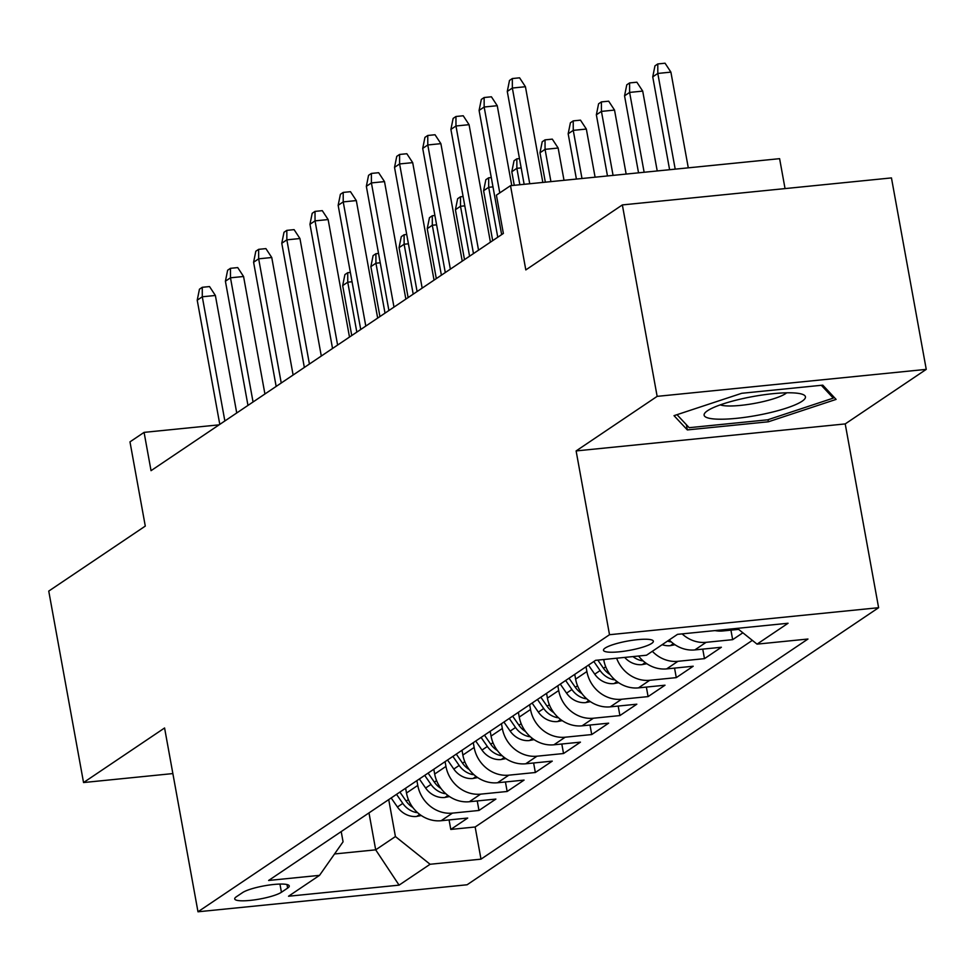 <?xml version="1.0" encoding="UTF-8"?>
<svg xmlns="http://www.w3.org/2000/svg" width="975" height="975" viewBox="0 0 975 975"><rect width="100%" height="100%" fill="white"/><g stroke="black" fill="none" stroke-linecap="round" stroke-linejoin="round"><path stroke-width="1.46" d="M605.146 648.07A25.35 4.741 169.7 0 0 603.476 650.276A25.35 4.741 169.7 0 0 624.244 651.215A25.35 4.741 169.7 0 0 651.69 643.402A25.35 4.741 169.7 0 0 653.36 641.209A25.35 4.741 169.7 0 0 632.592 640.258A25.35 4.741 169.7 0 0 605.146 648.07M785.046 188.589L779.61 158.669L510.51 185.677L496.409 195.158L503.368 233.452L151.04 470.669L144.081 432.376L129.98 441.858L145.287 526.098L48.75 591.094L83.545 782.547L172.868 773.577M926.25 369.367L891.455 177.913L622.355 204.921L657.15 396.362L576.115 450.925L609.509 634.713L878.609 607.705L845.215 423.918L926.25 369.367L657.15 396.362M609.509 634.713L197.986 911.783L467.086 884.776L878.609 607.705M405.624 788.227L406.49 793.004A31.688 28.628 56 0 0 441.151 820.718L467.695 818.049L450.791 829.432L449.061 819.914M416.898 780.634L417.775 785.411A31.688 28.628 56 0 0 452.424 813.126L478.969 810.457L477.25 800.938M478.969 810.457L495.885 799.073L469.341 801.73A31.688 28.628 56 0 1 434.679 774.028L433.814 769.251M462.004 750.275L462.869 755.052A31.688 28.628 56 0 0 497.53 782.754L524.075 780.098L507.158 791.481L505.428 781.962M490.193 731.299L491.059 736.076A31.688 28.628 56 0 0 525.72 763.778L552.264 761.122L535.348 772.505L533.617 762.986M518.371 712.323L519.248 717.088A31.688 28.628 56 0 0 553.898 744.803L580.454 742.146L563.538 753.529L561.807 744.01M546.561 693.347L547.426 698.112A31.688 28.628 56 0 0 582.087 725.827L608.632 723.17L591.727 734.553L589.997 725.034M574.75 674.371L575.616 679.136A31.688 28.628 56 0 0 610.277 706.851L636.821 704.194L619.905 715.577L618.187 706.058M603.683 659.527L603.805 660.16A31.688 28.628 56 0 0 638.467 687.875L665.011 685.206L648.095 696.601L646.364 687.082M638.601 656.017A31.688 28.628 56 0 0 666.644 668.899L693.201 666.23L676.284 677.625L674.554 668.107M669.252 639.917A31.688 28.628 56 0 0 694.834 649.923L721.378 647.254L704.474 658.649L702.743 649.131M742.877 632.787L732.664 639.661L730.933 630.155M281.434 892.259L287.637 888.091A24.558 4.595 169.7 0 0 289.258 885.958A24.558 4.595 169.7 0 0 269.124 885.044A24.558 4.595 169.7 0 0 242.543 892.612L236.34 896.781A24.558 4.595 169.7 0 0 234.719 898.913A24.558 4.595 169.7 0 0 254.841 899.828A24.558 4.595 169.7 0 0 281.434 892.259L279.947 884.069M368.989 812.894L375.692 849.834L395.423 836.55L430.085 864.264L480.992 859.158L807.97 639.027L757.051 644.134L788.068 623.257L677.515 634.347L646.51 655.224L595.591 660.331L268.625 880.462L319.532 875.355L343.066 841.803L341.213 831.602M430.085 864.264L399.08 885.142L288.527 896.232L319.532 875.355M586.024 666.778L586.889 671.543L575.616 679.136M557.834 685.754L558.699 690.532L547.426 698.112M529.657 704.73L530.522 709.507L519.248 717.088M501.467 723.706L502.332 728.483L491.059 736.076M473.277 742.682L474.143 747.459L462.869 755.052M445.087 761.658L445.953 766.435L434.679 774.028M450.791 829.432L475.154 826.995L752.347 640.368M714.955 630.593A31.688 28.628 56 0 0 723.023 630.947L738.611 629.375M732.664 639.661L706.107 642.33A31.688 28.628 -124 0 1 682.122 633.884M704.474 658.649L677.93 661.306A31.688 28.628 -124 0 1 652.336 651.3M676.284 677.625L649.74 680.282A31.688 28.628 -124 0 1 616.627 658.223M648.095 696.601L621.55 699.258A31.688 28.628 -124 0 1 586.889 671.543M619.905 715.577L593.361 718.234A31.688 28.628 -124 0 1 558.699 690.532M591.727 734.553L565.171 737.21A31.688 28.628 -124 0 1 530.522 709.507M563.538 753.529L536.993 756.198A31.688 28.628 -124 0 1 502.332 728.483M535.348 772.505L508.804 775.174A31.688 28.628 -124 0 1 474.143 747.459M507.158 791.481L480.614 794.15A31.688 28.628 -124 0 1 445.953 766.435M388.72 799.622L395.423 836.55M510.51 185.677L525.817 269.917L622.355 204.921M197.986 911.783L164.58 727.984L83.545 782.547M219.095 424.844L144.081 432.376M334.535 853.966L375.692 849.834L399.08 885.142M475.154 826.995L480.992 859.158M757.051 644.134L737.319 628.351M576.115 450.925L845.215 423.918M741.731 393.291L674.017 415.667L687.338 429.914L768.373 421.785L836.099 399.397L822.778 385.149L741.731 393.291M767.995 419.701L768.373 421.785M686.388 424.722L687.338 429.914M236.73 412.961L215.377 295.474L202.288 296.778L224.859 420.956M197.218 300.202L199.448 289.197L202.264 287.296L202.288 296.778L197.218 300.202L219.789 424.381M202.264 287.296L209.54 286.565L215.377 295.474M405.819 789.263L405.271 788.47M421.31 815.527L416.325 816.489A20.999 18.964 -124 0 1 397.434 807.007L391.17 797.964M412.864 807.519A20.999 18.964 -124 0 1 406.173 801.121L399.908 792.078M396.533 794.357L402.785 803.4A20.999 18.964 56 0 0 416.045 812.492L417.629 812.687M352.048 281.751L347.746 282.189L342.676 285.602L351.756 335.534M342.676 285.602L344.906 274.597L347.722 272.695L347.746 282.189L356.826 332.122M347.722 272.695L350.354 272.439M715.272 419.055A51.504 9.64 169.7 0 0 780.134 410.036A51.504 9.64 169.7 0 0 802.047 394.18A51.504 9.64 169.7 0 0 794.284 392.949A51.504 9.64 169.7 0 0 745.314 398.044A51.504 9.64 169.7 0 0 706.375 411.572A51.504 9.64 169.7 0 0 715.272 419.055M720.306 404.869A35.258 6.593 169.7 0 0 726.082 405.88A35.258 6.593 169.7 0 0 760.281 402.248A35.258 6.593 169.7 0 0 786.654 392.803M821.316 385.296L833.296 398.117L767.678 419.811L689.167 427.684L677.003 414.68M832.918 395.996L833.296 398.117M264.92 393.985L243.567 276.498L230.478 277.802L253.049 401.98M225.408 281.227L227.638 270.221L230.453 268.32L230.478 277.802L225.408 281.227L247.967 405.405M230.453 268.32L237.729 267.589L243.567 276.498M293.109 375.009L271.757 257.51L258.668 258.826L281.239 383.004M253.598 262.251L255.816 251.233L258.643 249.344L258.668 258.826L253.598 262.251L276.157 386.429M258.643 249.344L265.907 248.613L271.757 257.51M321.299 356.033L299.947 238.534L286.857 239.85L309.416 364.028M281.775 243.262L284.005 232.257L286.821 230.368L286.857 239.85L281.775 243.262L304.346 367.453M286.821 230.368L294.097 229.637L299.947 238.534M349.489 337.058L328.136 219.558L315.035 220.874L337.606 345.053M309.965 224.287L312.195 213.281L315.01 211.392L315.035 220.874L309.965 224.287L332.536 348.465M315.01 211.392L322.286 210.661L328.136 219.558M434.009 770.287L433.448 769.494M449.499 796.551L444.503 797.513A20.999 18.964 -124 0 1 425.624 788.032L419.36 778.988M441.053 788.543A20.999 18.964 -124 0 1 434.362 782.145L428.098 773.102M424.71 775.381L430.974 784.424A20.999 18.964 56 0 0 444.234 793.504L445.819 793.711M380.226 262.775L375.936 263.213L370.866 266.626L379.933 316.558M370.866 266.626L373.096 255.621L375.911 253.719L375.936 263.213L385.015 313.133M375.911 253.719L378.544 253.451M462.187 751.311L461.638 750.518M477.677 777.575L472.692 778.537A20.999 18.964 -124 0 1 453.802 769.056L447.549 760.013M469.243 769.568A20.999 18.964 -124 0 1 462.54 763.169L456.288 754.126M452.9 756.405L459.164 765.448A20.999 18.964 56 0 0 472.424 774.528L474.008 774.735M408.415 243.799L404.125 244.238L399.055 247.65L408.123 297.582M399.055 247.65L401.273 236.645L404.101 234.743L404.125 244.238L413.205 294.158M404.101 234.743L406.721 234.475M490.376 732.335L489.828 731.543M505.867 758.599L500.882 759.562A20.999 18.964 -124 0 1 481.991 750.068L475.739 741.037M497.421 750.592A20.999 18.964 -124 0 1 490.73 744.193L484.477 735.15M481.089 737.429L487.354 746.472A20.999 18.964 56 0 0 500.614 755.552L502.186 755.759M436.605 224.823L432.315 225.249L427.233 228.674L436.312 278.606M427.233 228.674L429.463 217.669L432.291 215.767L432.315 225.249L441.383 275.182M432.291 215.767L434.911 215.499M518.566 713.359L518.018 712.567M534.056 739.623L529.072 740.586A20.999 18.964 -124 0 1 510.181 731.092L503.917 722.048M525.61 731.603A20.999 18.964 -124 0 1 518.919 725.217L512.655 716.174M509.279 718.453L515.531 727.496A20.999 18.964 56 0 0 528.803 736.576L530.376 736.783M464.795 205.847L460.505 206.273L455.423 209.698L464.502 259.63M455.423 209.698L457.653 198.693L460.468 196.792L460.505 206.273L469.572 256.206M460.468 196.792L463.101 196.523M377.666 318.082L356.314 200.582L343.224 201.898L365.796 326.077M338.154 205.311L340.385 194.305L343.2 192.416L343.224 201.898L338.154 205.311L360.726 329.489M343.2 192.416L350.476 191.685L356.314 200.582M546.756 694.383L546.207 693.591M562.246 720.647L557.261 721.598A20.999 18.964 -124 0 1 538.371 712.116L532.106 703.072M553.8 712.628A20.999 18.964 -124 0 1 547.109 706.241L540.845 697.198M537.469 699.477L543.721 708.508A20.999 18.964 56 0 0 556.981 717.6L558.565 717.807M492.984 186.871L488.682 187.298L483.612 190.722L492.692 240.642M483.612 190.722L485.842 179.705L488.658 177.816L488.682 187.298L497.762 237.23M488.658 177.816L491.29 177.548M405.856 299.106L384.503 181.606L371.414 182.922L393.985 307.101M366.344 186.335L368.562 175.329L371.39 173.428L371.414 182.922L366.344 186.335L388.903 310.513M371.39 173.428L378.653 172.709L384.503 181.606M574.933 675.407L574.385 674.615M590.423 701.671L585.439 702.622A20.999 18.964 -124 0 1 566.56 693.14L560.296 684.097M581.99 693.652A20.999 18.964 -124 0 1 575.299 687.265L569.034 678.222M565.646 680.489L571.911 689.532A20.999 18.964 56 0 0 585.171 698.624L586.755 698.831M521.162 167.895L516.872 168.322L511.802 171.734L514.264 185.299M511.802 171.734L514.032 160.729L516.847 158.84L516.872 168.322L519.858 184.738M516.847 158.84L519.468 158.572M434.046 280.13L412.693 162.63L399.604 163.946L422.163 288.125M394.522 167.359L396.752 156.353L399.579 154.452L399.604 163.946L394.522 167.359L417.093 291.537M399.579 154.452L406.843 153.733L412.693 162.63M618.613 682.695L613.628 683.646A20.999 18.964 -124 0 1 594.738 674.164L588.486 665.121M610.179 674.676A20.999 18.964 -124 0 1 603.476 668.277L597.821 660.112M593.836 661.513L600.1 670.556A20.999 18.964 56 0 0 613.36 679.648L614.945 679.855M539.992 152.758L542.21 141.753L545.037 139.864L552.301 139.132L558.151 148.029L545.062 149.346L539.992 152.758L545.33 182.179M545.037 139.864L545.062 149.346L550.924 181.618M558.151 148.029L564.013 180.302M462.235 261.154L440.883 143.654L427.793 144.97L450.352 269.149M422.711 148.383L424.942 137.377L427.757 135.476L427.793 144.97L422.711 148.383L445.283 272.561M427.757 135.476L435.033 134.745L440.883 143.654M646.803 663.707L641.818 664.67A20.999 18.964 -124 0 1 624.682 657.418M632.982 656.577A20.999 18.964 56 0 0 641.55 660.672L643.122 660.879M568.169 133.782L570.399 122.777L573.215 120.888L580.491 120.157L586.341 129.053L573.251 130.37L568.169 133.782L576.408 179.059M573.215 120.888L573.251 130.37L581.99 178.498M586.341 129.053L595.091 177.182M490.425 242.178L469.072 124.678L455.971 125.994L478.542 250.173M450.901 129.407L453.131 118.402L455.947 116.5L455.971 125.994L450.901 129.407L473.472 253.585M455.947 116.5L463.222 115.769L469.072 124.678M511.765 185.555L497.25 105.702L484.161 107.018L499.773 192.904M479.091 110.431L481.321 99.426L484.136 97.524L484.161 107.018L479.091 110.431L501.65 234.609M484.136 97.524L491.412 96.793L497.25 105.702M674.993 644.731L670.008 645.694A20.999 18.964 -124 0 1 662.171 644.682M667.522 641.075A20.999 18.964 56 0 0 669.74 641.696L671.312 641.903M596.359 114.806L598.589 103.801L601.404 101.9L608.68 101.181L614.53 110.077L601.441 111.394L596.359 114.806L607.474 175.939M601.404 101.9L601.441 111.394L613.068 175.378M614.53 110.077L626.157 174.074M624.548 95.83L626.779 84.825L629.594 82.924L636.87 82.205L642.708 91.102L629.618 92.418L624.548 95.83L638.54 172.831M629.594 82.924L629.618 92.418L644.134 172.27M642.708 91.102L657.223 170.954M542.831 182.435L525.44 86.726L512.35 88.042L529.742 183.751M507.28 91.455L509.498 80.45L512.326 78.548L512.35 88.042L507.28 91.455L524.148 184.312M512.326 78.548L519.59 77.817L525.44 86.726M652.738 76.854L654.968 65.849L657.784 63.948L665.06 63.217L670.898 72.126L657.808 73.442L652.738 76.854L669.606 169.711M657.784 63.948L657.808 73.442L675.2 169.15M670.898 72.126L688.289 167.834M604.939 659.392L603.805 660.16M417.775 785.411L406.49 793.004M452.424 813.126L441.151 820.718M725.047 629.582L723.023 630.947M706.107 642.33L694.834 649.923M677.93 661.306L666.644 668.899M649.74 680.282L638.467 687.875M621.55 699.258L610.277 706.851M593.361 718.234L582.087 725.827M565.171 737.21L553.898 744.803M536.993 756.198L525.72 763.778M508.804 775.174L497.53 782.754M480.614 794.15L469.341 801.73M286.991 884.532L287.637 888.091M416.752 816.404L419.725 814.405M406.173 801.121L408.415 799.61M397.434 807.007L402.785 803.4M415.764 810.908L416.045 812.492M444.941 797.428L447.915 795.429M434.362 782.145L436.593 780.634M425.624 788.032L430.974 784.424M443.954 791.932L444.234 793.504M473.131 778.452L476.105 776.453M462.54 763.169L464.783 761.658M453.802 769.056L459.164 765.448M472.144 772.956L472.424 774.528M501.321 759.476L504.282 757.477M490.73 744.193L492.972 742.682M481.991 750.068L487.354 746.472M500.321 753.98L500.614 755.552M529.498 740.5L532.472 738.502M518.919 725.217L521.162 723.706M510.181 731.092L515.531 727.496M528.511 735.004L528.803 736.576M557.688 721.524L560.662 719.526M547.109 706.241L549.352 704.73M538.371 712.116L543.721 708.508M556.701 716.028L556.981 717.6M585.878 702.548L588.851 700.55M575.299 687.265L577.529 685.754M566.56 693.14L571.911 689.532M584.89 697.052L585.171 698.624M614.067 683.572L617.041 681.574M603.476 668.277L605.719 666.778M594.738 674.164L600.1 670.556M613.068 678.076L613.36 679.648M642.257 664.597L645.218 662.598M641.257 659.1L641.55 660.672M670.434 645.621L673.408 643.61M669.447 640.124L669.74 641.696"/></g></svg>
